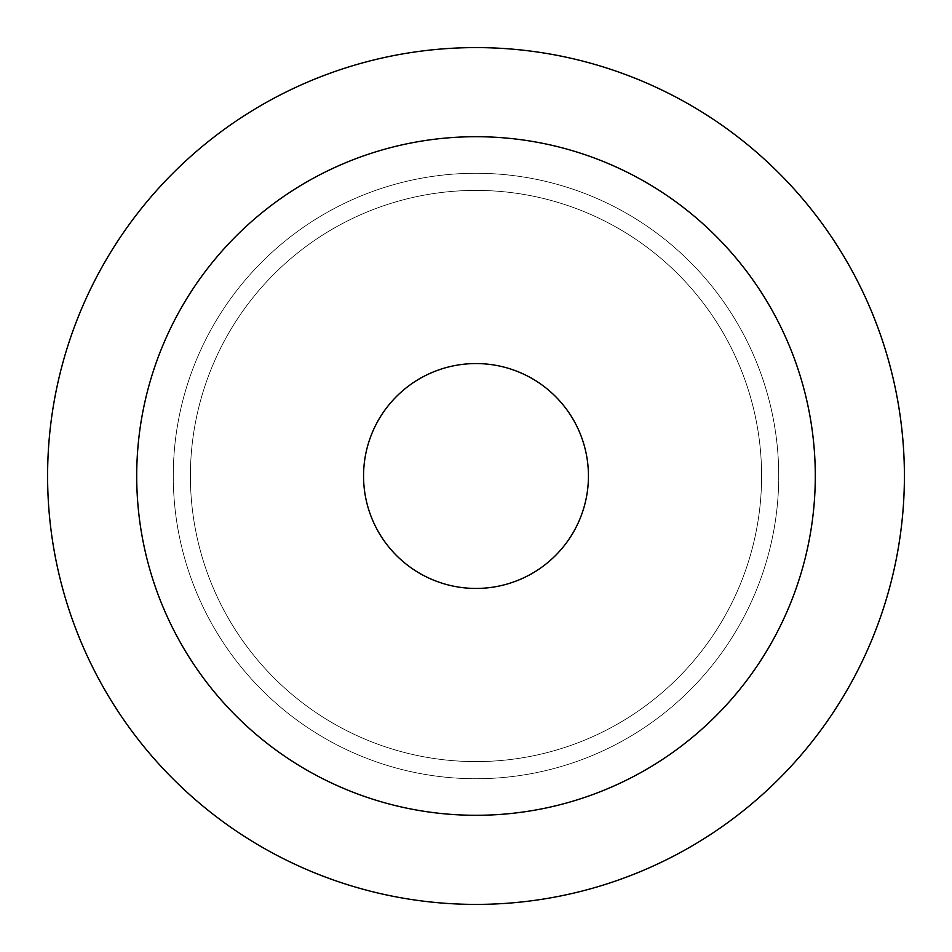 <?xml version="1.0" encoding="UTF-8"?>
<svg xmlns="http://www.w3.org/2000/svg" width="952" height="952" viewBox="0 0 952 952"><rect width="100%" height="100%" fill="white"/><g stroke="black" fill="none" stroke-linecap="round" stroke-linejoin="round"><path stroke-width="0.71" stroke-dasharray="4.76 3.57" d="M588.443 476A112.443 112.443 0 0 0 476 363.557A112.443 112.443 0 0 0 363.557 476A112.443 112.443 0 0 1 476 363.557A112.443 112.443 0 0 1 588.443 476A112.443 112.443 0 0 1 476 588.443A112.443 112.443 0 0 1 363.557 476A112.443 112.443 0 0 1 476 363.557A112.443 112.443 0 0 1 588.443 476A112.443 112.443 0 0 1 476 588.443A112.443 112.443 0 0 1 363.557 476A112.443 112.443 0 0 0 476 588.443A112.443 112.443 0 0 0 588.443 476M476 173.264A302.736 302.736 0 0 1 778.736 476A302.736 302.736 0 0 1 476 778.736A302.736 302.736 0 0 1 173.264 476A302.736 302.736 0 0 1 476 173.264A302.736 302.736 0 0 1 778.736 476A302.736 302.736 0 0 1 476 778.736A302.736 302.736 0 0 1 173.264 476A302.736 302.736 0 0 1 476 173.264M476 815.293A339.293 339.293 0 0 0 815.293 476A339.293 339.293 0 0 0 476 136.707A339.293 339.293 0 0 0 136.707 476A339.293 339.293 0 0 0 476 815.293M476 904.4A428.4 428.4 0 0 0 904.4 476A428.4 428.4 0 0 0 476 47.6A428.4 428.4 0 0 0 47.6 476A428.4 428.4 0 0 0 476 904.4A428.4 428.4 0 0 0 904.4 476A428.4 428.4 0 0 0 476 47.6A428.4 428.4 0 0 0 47.6 476A428.4 428.4 0 0 0 476 904.4A428.4 428.4 0 0 0 904.4 476A428.4 428.4 0 0 0 476 47.6A428.4 428.4 0 0 0 47.6 476A428.4 428.4 0 0 0 476 904.4M476 761.6A285.6 285.6 0 0 0 761.6 476A285.6 285.6 0 0 0 476 190.4A285.6 285.6 0 0 0 190.4 476A285.6 285.6 0 0 0 476 761.6A285.6 285.6 0 0 0 761.6 476A285.6 285.6 0 0 0 476 190.4A285.6 285.6 0 0 0 190.4 476A285.6 285.6 0 0 0 476 761.6"/><path stroke-width="1.43" d="M588.443 476A112.443 112.443 0 0 0 476 363.557A112.443 112.443 0 0 0 363.557 476A112.443 112.443 0 0 0 476 588.443A112.443 112.443 0 0 0 588.443 476M476 815.293A339.293 339.293 0 0 0 815.293 476A339.293 339.293 0 0 0 476 136.707A339.293 339.293 0 0 0 136.707 476A339.293 339.293 0 0 0 476 815.293M476 904.4A428.4 428.4 0 0 0 904.4 476A428.4 428.4 0 0 0 476 47.6A428.4 428.4 0 0 0 47.6 476A428.4 428.4 0 0 0 476 904.4"/></g></svg>
